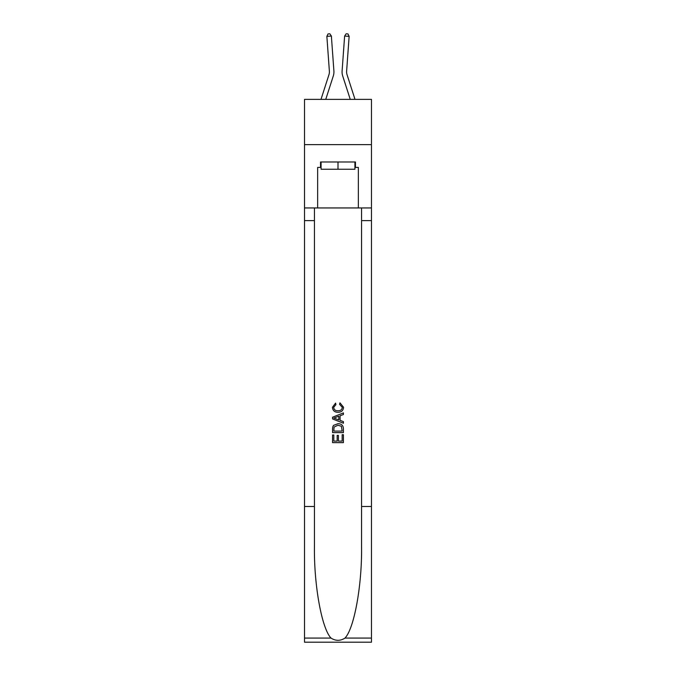 <?xml version="1.0" encoding="UTF-8"?>
<svg xmlns="http://www.w3.org/2000/svg" width="676" height="676" viewBox="0 0 676 676"><rect width="100%" height="100%" fill="white"/><g stroke="black" fill="none" stroke-linecap="round" stroke-linejoin="round"><path stroke-width="1.01" d="M371.47 144.622L371.47 99.38L304.53 99.38L304.53 144.622L371.47 144.622L371.47 207.946L358.356 207.946L358.356 167.42L355.458 167.42L355.458 161.986L320.542 161.986L320.542 167.42L321.083 167.42M333.276 76.042L325.748 99.38L333.276 76.042A13.571 13.571 142.7 0 0 333.893 70.904L331.375 36.048L333.893 70.904L331.375 36.048L333.893 70.904L331.375 36.048L333.893 70.904L331.375 36.048L333.893 70.904L331.375 36.048L333.893 70.904L331.375 36.048L333.893 70.904L331.375 36.048L333.893 70.904L331.375 36.048L333.893 70.904L331.375 36.048L333.893 70.904L331.375 36.048L333.893 70.904L331.375 36.048L333.893 70.904L331.375 36.048L333.893 70.904L331.375 36.048L333.893 70.904L331.375 36.048L333.893 70.904L331.375 36.048L333.893 70.904L331.375 36.048L333.893 70.904L331.375 36.048L333.893 70.904L331.375 36.048L333.893 70.904L331.375 36.048L333.893 70.904L331.375 36.048L333.893 70.904L331.375 36.048L326.863 36.377L328.046 33.927L329.846 33.8L331.375 36.048M328.967 74.656A9.05 9.05 -37.3 0 0 329.381 71.225A9.05 9.05 -37.3 0 1 328.967 74.656A9.05 9.05 -37.3 0 0 329.381 71.225A9.05 9.05 -37.3 0 1 328.967 74.656A9.05 9.05 -37.3 0 0 329.381 71.225A9.05 9.05 -37.3 0 1 328.967 74.656A9.05 9.05 -37.3 0 0 329.381 71.225A9.05 9.05 -37.3 0 1 328.967 74.656A9.05 9.05 -37.3 0 0 329.381 71.225A9.05 9.05 -37.3 0 1 328.967 74.656A9.05 9.05 -37.3 0 0 329.381 71.225A9.05 9.05 -37.3 0 1 328.967 74.656A9.05 9.05 -37.3 0 0 329.381 71.225A9.05 9.05 -37.3 0 1 328.967 74.656A9.05 9.05 -37.3 0 0 329.381 71.225A9.05 9.05 -37.3 0 1 328.967 74.656A9.05 9.05 -37.3 0 0 329.381 71.225A9.05 9.05 -37.3 0 1 328.967 74.656A9.05 9.05 -37.3 0 0 329.381 71.225A9.05 9.05 -37.3 0 1 328.967 74.656A9.05 9.05 -37.3 0 0 329.381 71.225A9.05 9.05 -37.3 0 1 328.967 74.656A9.05 9.05 -37.3 0 0 329.381 71.225A9.05 9.05 -37.3 0 1 328.967 74.656A9.05 9.05 -37.3 0 0 329.381 71.225A9.05 9.05 -37.3 0 1 328.967 74.656A9.05 9.05 -37.3 0 0 329.381 71.225A9.05 9.05 -37.3 0 1 328.967 74.656A9.05 9.05 -37.3 0 0 329.381 71.225A9.05 9.05 -37.3 0 1 328.967 74.656A9.05 9.05 -37.3 0 0 329.381 71.225A9.05 9.05 -37.3 0 1 328.967 74.656A9.05 9.05 -37.3 0 0 329.381 71.225A9.05 9.05 -37.3 0 1 328.967 74.656A9.05 9.05 -37.3 0 0 329.381 71.225A9.05 9.05 -37.3 0 1 328.967 74.656A9.05 9.05 -37.3 0 0 329.381 71.225A9.05 9.05 -37.3 0 1 328.967 74.656A9.05 9.05 -37.3 0 0 329.381 71.225A9.05 9.05 -37.3 0 1 328.967 74.656L320.999 99.38L328.967 74.656A9.05 9.05 -32.2 0 0 329.381 71.225L326.863 36.377M355.001 99.38L347.033 74.656A9.05 9.05 32.2 0 1 346.619 71.225L349.137 36.377L344.625 36.048L342.107 70.904A13.571 13.571 -142.7 0 0 342.724 76.042L350.252 99.38L342.724 76.042M354.917 161.986L354.917 169.228L321.083 169.228L321.083 161.986M338 161.986L338 169.228M342.174 434.702L342.174 441.107L338.414 441.107L342.174 441.107L342.174 434.702L343.425 434.702L343.425 442.636L332.567 442.636L332.567 434.981L332.567 442.636M337.163 435.395L337.163 441.107L333.817 441.107L337.163 441.107L337.163 435.395L338.414 435.395L338.414 441.107M333.496 425.407L332.727 426.978L333.496 425.407L337.932 423.708C341.405 423.691 343.239 425.365 343.425 428.728L343.425 432.615L332.567 432.615L332.567 428.897L332.567 432.615M339.952 402.828L339.589 404.358L339.952 402.828L343.56 407.256C343.273 410.594 341.388 412.275 337.915 412.292L337.915 412.292C334.578 412.216 332.753 410.552 332.431 407.29L335.583 403.107L335.913 404.637L333.682 407.366C334.003 409.707 335.414 410.839 337.907 410.763C340.45 410.898 341.912 409.774 342.31 407.4L339.589 404.358M344.997 638.068L371.47 638.068L371.47 642.2L304.53 642.2L304.53 506.493L314.433 506.493L314.433 546.842C313.951 585.399 321.776 628.486 331.003 638.068C335.659 641.051 340.332 641.051 344.997 638.068C354.224 628.486 362.049 585.399 361.567 546.842L361.567 207.946M332.567 417.202L332.567 418.934L343.425 423.244L332.567 418.934L332.567 417.202L343.425 412.892L332.567 417.202M361.567 506.493L371.47 506.493L371.47 207.946M304.53 506.493L304.53 144.622M314.433 207.946L314.433 506.493M371.47 638.068L371.47 506.493M304.53 207.946L317.644 207.946L317.644 167.42L320.542 167.42M317.644 207.946L358.356 207.946M354.917 167.42L355.458 167.42M343.425 412.892L343.425 414.515L340.087 415.757L340.087 420.379L343.425 421.621L343.425 423.244M335.828 418.807L338.828 419.923L338.828 416.213L333.817 418.072L335.828 418.807M338.828 416.213L338.828 419.923M332.567 428.897L332.727 426.978M341.405 426.277L342.174 431.085L341.405 426.277L337.915 425.238L334.045 427.088L333.817 431.085L342.174 431.085L333.817 431.085M332.567 434.981L333.817 434.981L333.817 441.107M347.033 74.656A9.05 9.05 37.3 0 1 346.619 71.225A9.05 9.05 37.3 0 0 347.033 74.656A9.05 9.05 37.3 0 1 346.619 71.225A9.05 9.05 37.3 0 0 347.033 74.656A9.05 9.05 37.3 0 1 346.619 71.225A9.05 9.05 37.3 0 0 347.033 74.656A9.05 9.05 37.3 0 1 346.619 71.225A9.05 9.05 37.3 0 0 347.033 74.656A9.05 9.05 37.3 0 1 346.619 71.225A9.05 9.05 37.3 0 0 347.033 74.656A9.05 9.05 37.3 0 1 346.619 71.225A9.05 9.05 37.3 0 0 347.033 74.656A9.05 9.05 37.3 0 1 346.619 71.225A9.05 9.05 37.3 0 0 347.033 74.656A9.05 9.05 37.3 0 1 346.619 71.225A9.05 9.05 37.3 0 0 347.033 74.656A9.05 9.05 37.3 0 1 346.619 71.225A9.05 9.05 37.3 0 0 347.033 74.656A9.05 9.05 37.3 0 1 346.619 71.225A9.05 9.05 37.3 0 0 347.033 74.656A9.05 9.05 37.3 0 1 346.619 71.225A9.05 9.05 37.3 0 0 347.033 74.656A9.05 9.05 37.3 0 1 346.619 71.225A9.05 9.05 37.3 0 0 347.033 74.656A9.05 9.05 37.3 0 1 346.619 71.225A9.05 9.05 37.3 0 0 347.033 74.656A9.05 9.05 37.3 0 1 346.619 71.225A9.05 9.05 37.3 0 0 347.033 74.656A9.05 9.05 37.3 0 1 346.619 71.225A9.05 9.05 37.3 0 0 347.033 74.656A9.05 9.05 37.3 0 1 346.619 71.225A9.05 9.05 37.3 0 0 347.033 74.656A9.05 9.05 37.3 0 1 346.619 71.225A9.05 9.05 37.3 0 0 347.033 74.656A9.05 9.05 37.3 0 1 346.619 71.225A9.05 9.05 37.3 0 0 347.033 74.656A9.05 9.05 37.3 0 1 346.619 71.225A9.05 9.05 37.3 0 0 347.033 74.656A9.05 9.05 37.3 0 1 346.619 71.225A9.05 9.05 37.3 0 0 347.033 74.656M344.625 36.048L342.107 70.904L344.625 36.048L342.107 70.904L344.625 36.048L342.107 70.904L344.625 36.048L342.107 70.904L344.625 36.048L342.107 70.904L344.625 36.048L342.107 70.904L344.625 36.048L342.107 70.904L344.625 36.048L342.107 70.904L344.625 36.048L342.107 70.904L344.625 36.048L342.107 70.904L344.625 36.048L342.107 70.904L344.625 36.048L342.107 70.904L344.625 36.048L342.107 70.904L344.625 36.048L342.107 70.904L344.625 36.048L342.107 70.904L344.625 36.048L342.107 70.904L344.625 36.048L342.107 70.904L344.625 36.048L342.107 70.904L344.625 36.048L342.107 70.904L344.625 36.048L342.107 70.904L344.625 36.048L346.154 33.8L347.954 33.927L349.137 36.377M361.567 220.613L371.47 220.613M314.433 220.613L304.53 220.613M304.53 638.068L331.003 638.068"/></g></svg>
